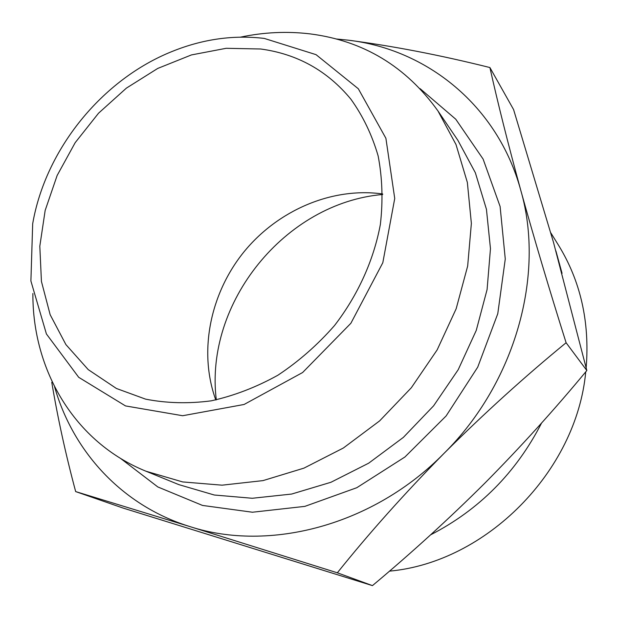 <?xml version="1.0" encoding="UTF-8"?>
<svg xmlns="http://www.w3.org/2000/svg" width="618" height="618" viewBox="0 0 618 618"><rect width="100%" height="100%" fill="white"/><g stroke="black" fill="none" stroke-linecap="round" stroke-linejoin="round"><path stroke-width="0.93" d="M75.666 491.588L123.021 508.042L372.445 585.617C411.634 552.871 449.162 518.656 485.022 482.975C520.65 446.999 554.593 409.525 586.837 370.537L553.512 242.403L513.581 109.571L489.912 67.547C497.614 102.287 507.903 143.221 520.781 190.352C534.099 238.339 549.209 289.139 566.103 342.735C524.728 376.625 484.041 413.504 444.025 453.373C404.411 493.635 368.853 533.442 337.335 572.801L189.796 526.551L75.666 491.588C65.662 454.238 57.698 417.807 51.765 382.287M336.37 38.996L347.864 40.124C392.816 45.979 440.17 55.118 489.912 67.547M347.864 40.124C426.59 49.17 497.652 105.33 520.781 190.352C545.2 274.377 515.566 382.612 444.025 453.373C373.542 525.354 269.417 552.484 189.796 526.551C121.924 505.624 72.885 451.333 54.585 386.791M264.272 38.416L316.053 54.654L358.324 88.768L385.895 138.278L394.732 198.471L382.812 262.727L350.877 323.276L302.604 372.53L244.087 404.473L182.65 415.729L125.516 405.926L78.702 377.304L46.412 333.959L30.9 280.981L32.684 223.739C45.547 149.193 102.063 79.436 172.322 51.387C202.828 39.096 233.48 34.778 264.272 38.416M240.595 37.119C263.956 32.206 287.169 31.132 310.221 33.905C363.369 40.726 405.949 66.404 437.961 110.946L455.999 144.535L467.355 182.434L471.372 223.415L467.664 266.057L456.161 308.768L437.158 349.881L411.318 387.764L379.614 420.904L343.338 448.027L303.948 468.135L262.998 480.611L222.071 485.176L182.642 481.924L146.049 471.248C74.307 442.279 32.414 369.919 32.885 293.496M260.696 49C297.235 53.959 327.285 70.676 350.839 99.135C362.913 115.937 372.005 134.863 378.131 155.898C382.357 177.853 383.106 200.703 380.364 224.434C373.751 260.147 357.953 295.126 334.516 325.539C317.644 344.813 298.772 361.375 277.891 375.226C256.254 387.231 234.029 395.767 211.225 400.835C188.513 403.817 166.644 403.253 145.616 399.151L116.416 388.475L88.235 369.618L65.902 344.589L50.166 314.724L41.429 281.437L39.815 246.188L45.168 210.414L57.142 175.473L75.172 142.673L98.548 113.194L126.404 88.119L157.737 68.428L191.418 54.932L226.188 48.297L260.696 49M215.798 399.962C198.339 351.851 210.035 293.89 243.816 252.051C277.729 210.329 332.013 186.875 382.689 193.967M216.3 399.854C204.326 302.766 285.23 202.905 382.689 194.485M550.808 232.847L558.348 244.96C580.565 280.981 589.842 321.916 586.165 367.749M585.74 371.851C576.517 471.48 486.15 562.349 389.471 571.14M555.899 250.908L562.056 273.326M541.569 423.044C516.161 472.569 479.174 509.835 430.599 534.84M566.103 342.735L586.837 370.537M337.335 572.801L372.445 585.617M420.055 88.621L455.767 119.22L483.114 159.089L500.109 206.497L505.269 259.035L497.776 313.697L477.722 367.146L446.119 415.96L404.921 457.003L356.795 487.71L304.867 506.374L252.414 512.229L202.503 505.431L157.829 486.953L120.495 458.363M437.961 110.946L457.876 140.301L475.358 172.762L486.436 209.27L490.468 248.66L487.092 289.541L476.254 330.414L458.216 369.688L433.604 405.825L403.361 437.389L368.676 463.183L330.947 482.272L291.65 494.052L252.283 498.27L214.276 495.01L178.888 484.643L146.049 471.248"/></g></svg>
